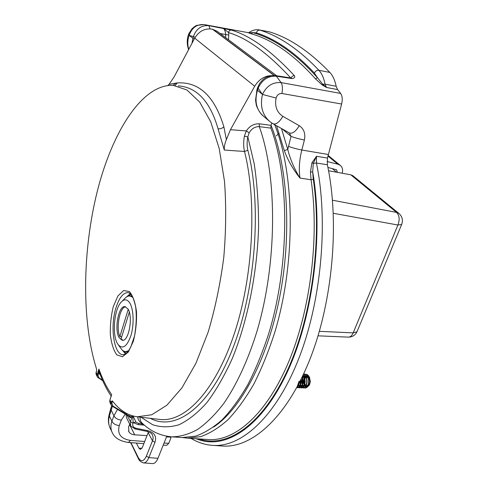 <?xml version="1.0" encoding="UTF-8"?>
<svg xmlns="http://www.w3.org/2000/svg" width="488" height="488" viewBox="0 0 488 488"><rect width="100%" height="100%" fill="white"/><g stroke="black" fill="none" stroke-linecap="round" stroke-linejoin="round"><path stroke-width="0.73" d="M96.587 370.752L96.508 368.849C81.398 321.104 82.387 250.911 97.307 191.241C112.252 131.937 142.112 84.07 173.142 85.339L186.928 89.969L199.702 102.096L210.718 121.78L219.204 148.529L224.492 181.255C226.286 205.539 226.048 230.909 223.779 257.371C220.332 283.723 215.123 308.636 208.156 332.108L195.956 363.231L181.902 387.911L166.884 405.205L151.756 414.769L137.25 416.801C127.905 415.55 119.627 410.262 112.423 400.923L111.52 401.258L112.417 401.532L112.618 401.166M137.25 416.801L159.844 419.442C184.305 422.577 214.549 392.193 233.825 335.158C253.107 278.27 257.298 201.837 244.525 151.481L224.309 150.042L218.044 128.759C210.145 101.443 196.871 87.151 178.218 85.882M271.804 123.019L271.011 125.337L270.901 128.124L259.293 126.636C255.023 126.551 251.637 128.625 249.148 132.864L246.306 130.924C249.685 125.953 254.01 123.586 259.293 123.818L271.011 125.337M182.036 437.541L195.523 436.174C204.356 433.118 213.25 427.64 222.205 419.741C231.08 410.445 239.59 398.812 247.733 384.843C255.535 369.642 262.507 352.629 268.656 333.804C289.543 265.911 289.805 178.907 270.901 128.124M271.334 75.573C264.337 75.975 258.799 79.532 254.706 86.242L194.718 38.149L174.076 76.97L169.037 84.345L177.327 82.911L175.058 85.54M194.718 38.149C199.122 30.976 205.039 27.999 212.469 29.219L217.154 31.275L276.696 75.774M217.733 31.702L217.154 31.275M254.706 86.242L230.452 129.692L246.306 130.924L244.384 136.189C243.384 141.843 243.427 146.943 244.525 151.481L247.837 150.231C262.074 205.405 255.559 291.385 232.239 349.792C208.962 408.444 174.997 431.605 150.316 418.332M144.32 425.109L138.189 424.627L138.952 423.553M166.768 436.217L157.953 458.317C156.434 461.898 154.647 463.655 152.585 463.6L143.277 462.88M136.378 443.067L138.915 448.136L140.373 449.454L142.356 447.441L148.504 431.825M126.569 417.905L126.038 414.58M167.878 85.455L169.037 84.345M177.327 82.911C199.049 81.618 214.561 96.227 223.864 126.752L226.371 139.647L230.452 129.692M226.371 139.647C224.785 143.417 224.096 146.882 224.309 150.042M249.148 132.864L247.825 136.896L244.384 136.189M133.072 416.008L135.963 422.096L137.647 423.108M138.189 424.627L133.126 422.632L135.963 422.096M130.662 426.024L130.375 421.675L132.919 423.188L133.126 422.632L132.815 415.935M131.162 426.695L130.692 426.067M135.048 428.958L136.03 428.25L147.962 430.697C154.482 432.533 156.819 436.406 154.977 442.317L152.482 440.829C153.397 438.511 153.287 436.4 152.146 434.503C151.792 433.411 150.066 432.374 146.961 431.392L135.042 428.958L130.711 426.055M154.977 442.317L148.852 457.591C147.327 461.178 145.552 462.947 143.533 462.905L143.515 462.905M131.827 415.642L131.345 417.112L130.101 417.795L130.04 417.069M223.864 126.752C222.302 128.356 220.362 129.027 218.044 128.759M131.345 417.112L129.674 416.264L130.076 415.026M130.034 417.063L129.674 416.264L112.844 406.004L111.874 403.253L112.417 401.532L112.954 401.594M129.692 416.801L112.264 406.193L111.24 405.15L111.026 402.826L111.52 401.258M111.154 396.067L109.861 400.453L110.062 402.759L111.057 404.79M99.686 373.186L98.509 373.472L98.918 369.032C102.449 379.091 106.707 387.612 111.691 394.597L110.904 397.11M102.754 380.768L97.423 377.041L97.191 374.747L98.918 369.032L99.485 372.643M97.423 377.041L98.405 378.041L98.96 377.852L102.431 380.036M96.569 371.039L96.112 372.558L96.325 374.821L97.234 376.669M118.694 345.4L120.591 347.975C122.073 350.311 123.757 351.525 125.654 351.628L128.643 350.738M122.311 301.011L124.275 299.059C126.087 296.911 127.935 295.88 129.82 295.978L132.791 297.284M117.382 343.479L117.767 344.138C122.421 349.859 126.819 346.98 130.955 335.506C134.261 324.569 133.681 309.288 129.814 303.048C127.118 298.973 124.153 298.76 120.92 302.401C114.143 309.874 112.008 334.475 117.382 343.479M127.99 308.965C133.267 316.718 128.802 341.533 122.39 340.343L119.145 337.745C114.076 329.613 118.511 305.519 124.928 306.616L127.99 308.965M122.994 340.301L121.079 338.825L129.308 312.149M121.726 336.732L119.847 336.61C115.808 327.82 119.773 307.129 125.617 306.751M128.222 309.38L119.847 336.61M259.171 29.92L269.486 31.866L259.976 30.14C279.447 36.155 299.089 49.532 318.896 70.272L329.839 72.419C309.544 51.435 289.427 37.918 269.486 31.866M329.839 72.419C332.828 75.616 334.933 80.239 336.159 86.278L337.562 89.572L326.502 87.462L321.964 84.796L315.516 78.861L317.462 77.696L322.751 84.235L326.502 87.462L325.063 84.156L322.751 84.235L321.964 84.796M195.115 37.442L193.449 36.515C196.292 28.719 201.434 25.108 208.888 25.675L231.275 30.085C250.124 35.514 271.163 50.721 294.398 75.689C295.258 77.299 294.459 78.263 291.995 78.586L276.361 76.195C268.089 75.768 262.013 79.8 258.134 88.279L257.469 90.274L262.471 94.428C266.478 85.979 272.682 82.027 281.082 82.576L340.63 93.428L337.562 89.572M340.63 93.428C342.35 95.947 342.686 99.479 341.624 104.023L327.472 158.063L327.369 164.755L316.419 163.01C328.613 221.137 321.464 301.041 298.65 358.912C275.805 416.917 241.542 447.313 213.061 445.41L222.918 446.056C251.839 447.984 286.541 417.746 309.624 359.998C332.663 302.383 339.807 222.778 327.369 164.755M222.199 446.008L222.918 446.056M310.453 172.038L311.966 162.687L316.529 156.288L316.419 163.01L313.308 163.34L312.68 171.837L310.453 172.038L311.07 179.761L299.986 178.089C292.855 169.055 287.633 159.893 284.321 150.603L287.767 149.444C290.165 159.155 294.233 168.702 299.986 178.089C298.735 169.11 299.345 159.753 301.828 150.029L328.32 154.495M315.516 78.861C293.91 54.723 272.457 39.693 251.167 33.764L248.441 32.781M248.666 32.727L204.21 24.601C196.951 24.052 191.924 27.633 189.137 35.349L192.912 38.29L193.449 36.515L189.448 35.496M166.585 436.888L170.123 437.12L170.837 437.474L170.867 438.145L168.738 443.342L166.664 445.349M129.54 424.554L134.706 434.814L147.047 435.619M134.706 434.814C131.974 434.595 130.034 433.582 128.875 431.782L128.606 426.872L129.735 424.188M290.781 77.982C267.918 53.241 247.215 38.125 228.659 32.635L228.726 35.008L225.706 34.544C225.334 31.244 224.511 29.17 223.248 28.316L228.659 32.635C228.841 30.896 229.708 30.043 231.275 30.085M341.624 104.023L281.918 93.489C279.044 93.373 277.105 94.892 276.098 98.045L262.483 94.434C259.842 105.969 262.361 115.076 270.035 121.744M188.838 33.635L189.137 35.349C187.514 40.242 187.392 44.902 188.771 49.337M191.936 43.377L192.912 38.29L194.236 39.058M257.634 87.614L257.011 89.481L257.469 90.274C254.321 101.327 256.365 110.001 263.599 116.29M125.245 414.099L121.335 420.107C117.736 419.704 115.272 418.259 113.942 415.758L117.517 409.389M112.38 406.23L109.397 416.014C108.092 420.924 108.501 425.292 110.623 429.123L111.764 431.532M112.752 433.564L112.661 433.411C115.076 438.218 120.329 441.237 128.435 442.464L130.54 440.414L144.716 441.5M112.643 433.375C110.623 429.769 110.379 425.719 111.911 421.229L113.942 415.758L111.05 409.841L110.831 408.285L111.691 405.735M294.398 75.689L292.977 75.921L291.733 76.903L291.159 78.001L291.995 78.586L291.025 77.976L275.403 75.573M262.123 94.019L257.676 87.492L259.842 83.119L263.008 79.501L266.204 77.281L271.34 75.573L275.324 75.561M281.448 128.484L287.767 149.444L291.025 136.365L289.341 132.895M281.918 93.489C282.82 88.755 282.546 85.119 281.082 82.576L276.361 76.195L275.269 75.555M270.071 121.768L273.073 123.787C276.092 124.727 279.349 122.244 282.845 116.351L299.254 125.691C303.969 128.863 305.683 133.645 304.39 140.044L301.828 150.029C296.356 148.919 291.916 147.681 288.506 146.321M289.439 132.974C292.526 133.895 295.801 131.473 299.254 125.691M282.107 128.863L291.025 136.365C294.453 137.677 298.912 138.903 304.39 140.044M121.335 420.107L119.279 425.573C115.693 425.182 113.234 423.736 111.911 421.229L109.397 416.014L109.184 414.446L110.752 408.596M258.713 29.835L259.976 30.14C258.207 30 256.987 30.909 256.322 32.855L252.705 32.611C274.122 38.509 295.704 53.534 317.462 77.696L314.376 73.017C294.88 52.326 275.525 38.936 256.322 32.855M314.376 73.017C315.431 71.047 316.938 70.132 318.896 70.272C321.812 73.462 323.867 78.092 325.063 84.156L336.159 86.278M247.983 32.763L252.705 32.611L251.167 33.764M327.472 158.063L316.529 156.288L313.308 163.34L311.966 162.687M304.707 383.11L304.744 379.42M304.768 384.257L304.927 378.725L305.915 376.827M306.11 376.614L307.306 375.955M307.586 375.931L309.27 376.95M309.355 377.071L310.356 381.567L309.526 384.709L307.788 386.337M307.44 386.392L306.092 385.88M305.885 385.673L304.884 383.806M302.401 379.03L302.456 384.495M302.292 384.977L301.938 380.555L302.536 377.901L302.151 377.078M302.706 377.462L303.432 376.083M303.731 375.675L305.903 376.803M305.842 374.32L307.452 374.668L308.831 376.102L310.032 381.616L309.087 385.38L307.172 387.161M306.812 387.21L305.555 386.752M305.366 386.581L304.463 385.191M301.95 386.295L302.542 386.441L304.292 384.8L303.933 380.707M305.952 376.303L307.135 375.699L305.891 376.181M302.792 379.06L302.328 380.573M302.597 384.995L303.347 386.661M303.493 386.874L304.268 387.649M304.421 387.746L305.39 388.039C307.477 387.728 308.672 385.581 308.977 381.598C308.819 377.157 307.446 374.65 304.872 374.089L304.75 374.089M303.792 374.168L304.567 374.076C307.147 374.638 308.514 377.139 308.672 381.585C308.367 385.575 307.172 387.722 305.085 388.027L304.268 387.82M304.115 387.734L303.335 387.045M303.188 386.856L302.432 385.398M300.327 380.799L300.559 384.361M300.693 384.88L301.45 386.569M301.596 386.783L302.371 387.576M302.523 387.667L303.487 387.96C305.573 387.655 306.769 385.508 307.074 381.518C306.989 377.553 305.817 375.077 303.566 374.095M303.53 374.168C305.628 375.309 306.708 377.749 306.769 381.506C306.464 385.496 305.268 387.643 303.188 387.954L302.365 387.74M302.218 387.655L301.438 386.96M301.291 386.77L300.529 385.288M300.394 384.861L299.986 381.47M298.79 384.757L299.547 386.478M299.687 386.697L300.468 387.496M300.62 387.594L301.59 387.887C303.67 387.582 304.86 385.428 305.165 381.433L304.671 377.718L303.164 374.955M303.06 375.168L304.86 381.421C304.555 385.416 303.365 387.57 301.285 387.875L300.468 387.661M300.315 387.582L299.534 386.874M299.388 386.679L298.625 385.178M297.784 386.606L298.565 387.417M298.711 387.515L299.687 387.814C301.761 387.502 302.95 385.349 303.255 381.354L302.377 376.608M302.218 376.943L302.95 381.335C302.645 385.337 301.456 387.49 299.382 387.801L298.558 387.588M298.406 387.502L297.625 386.789M296.838 387.46L297.778 387.734C299.846 387.429 301.035 385.27 301.34 381.268M301.035 381.256C300.73 385.258 299.541 387.417 297.473 387.722L296.777 387.57M296.875 387.399L299.266 382.879M299.113 381.171L297.082 387.008M305.683 376.346L304.652 377.669M304.463 378.041C303.469 380.5 303.396 382.812 304.238 384.959M304.414 385.306L305.47 386.423M305.714 386.526L308.123 384.898M308.276 378.249L305.519 375.595L307.812 376.907M305.232 375.601L303.993 376.102M303.786 376.272L302.749 377.608M302.56 377.986L301.767 381.525L302.34 384.855M302.511 385.209L303.566 386.344M303.817 386.447L306.214 384.855M306.366 378.127L303.615 375.504M300.041 386.215L300.645 386.368L302.371 384.751M298.125 385.581L297.832 386.093M298.076 386.203L300.449 384.703M297.82 385.636L298.516 384.654M305.683 376.584L304.738 377.962M304.549 378.383L304.341 384.654M304.512 385.056L305.531 386.331M305.756 386.459L307.714 385.904M308.605 384.324L308.751 378.993M304.793 375.784L304.067 376.242M302.645 378.34L302.444 384.544M302.615 384.953L303.627 386.246M303.859 386.38L305.805 385.837M306.69 384.294L306.842 378.859M300.126 381.195L300.541 384.428M300.706 384.843L301.724 386.167M302.542 386.441L303.89 385.776M298.796 384.739L299.809 386.081M300.645 386.368L301.974 385.709M302.847 384.221L303.005 378.584M298.125 386.13L300.053 385.648M300.919 384.178L301.218 378.999M298.991 384.141L299.4 382.623M342.149 173.222C343.131 169.928 342.491 167.299 340.228 165.34L337.91 164.23L327.076 161.51M327.924 167.451L336.629 169.812L337.391 172.356M328.558 170.745L350.774 174.796L352.867 175.704M319.359 331.334L353.178 332.877C351.994 335.652 350.396 337.074 348.401 337.129L318.03 335.829M279.014 133.206L276.336 135.859M142.465 423.462C150.969 431.471 160.79 435.93 171.935 436.851C180.237 436.736 188.777 434.283 197.555 429.501C206.381 423.322 215.068 414.721 223.626 403.68C236.21 385.465 247.544 361.303 256.511 332.798C277.178 264.752 277.69 177.553 259.293 126.636L259.293 123.818M132.919 423.188C132.169 425.78 133.206 427.464 136.03 428.25M130.936 442.653L138.305 457.598C141.032 462.209 143.722 461.715 146.382 456.109L148.852 457.591L157.953 458.317M274.049 75.439L212.469 29.219M274.317 75.451L212.799 29.298M141.02 417.24L152.579 424.694C160.9 427.464 169.653 427.506 178.84 424.81C188.173 420.436 197.487 413.074 206.778 402.716C215.903 390.656 224.413 375.9 232.306 358.454C247.355 321.629 257.054 274.177 258.573 228.024C258.671 205.241 257.213 183.83 254.211 163.809L247.825 136.896C246.898 141.831 246.898 146.278 247.837 150.231M142.411 423.413C140.654 421.839 139.879 419.747 140.099 417.13M137.622 416.844C138.208 420.375 140.013 422.76 143.051 423.999M127.106 415.227L130.375 421.675L132.583 415.868M147.962 430.697L146.967 431.392M146.382 456.109L152.482 440.829L148.212 432.673M138.915 448.136L141.898 448.374M130.101 417.795L129.552 416.715M138.311 458.506L130.711 442.64M143.533 462.905C140.898 462.087 139.178 460.672 138.379 458.653L138.305 457.598M111.252 405.162L112.264 406.193L112.844 406.004M100.241 374.656L98.509 373.472L97.996 375.156L98.96 377.852M96.197 372.277L97.191 374.747L97.996 375.156M109.959 400.13L111.026 402.826L111.874 403.253M113.332 306.47L117.95 295.905L123.659 290.531L129.399 291.58C132.87 295.624 135.237 302.334 136.487 311.704C136.829 321.94 135.774 331.816 133.322 341.319L128.362 352L122.439 356.759L116.791 354.831C113.539 350.323 111.386 343.552 110.337 334.512C110.093 324.837 111.093 315.492 113.332 306.47M115.992 307.751C109.824 326.826 113.954 355.288 123.305 354.733L125.934 353.684L128.429 351.037L130.729 347.157L134.499 336.128C136.359 325.478 136.732 315.651 135.615 306.635C134.279 300.998 133.017 297.314 131.827 295.594C130.436 293.697 129.149 292.696 127.966 292.599C123.183 292.678 119.188 297.729 115.992 307.751M126.38 297.07L130.253 293.709M125.562 353.946L122.244 350.042M130.949 294.416L128.6 296.064M124.287 351.354L126.368 353.33M204.21 24.601L208.888 25.675L210.041 28.859M213.518 427.116C240.389 409.511 267.186 360.303 279.557 297.692C291.909 235.118 287.829 166.676 271.029 125.27M276.098 98.045C274.598 106.262 276.849 112.362 282.845 116.351M119.279 425.573C117.12 433.985 120.871 438.932 130.54 440.414M164.181 442.994L168.738 443.342M225.602 37.588L225.706 34.544L220.198 33.544M228.726 35.008L228.561 39.796M170.123 437.12L169.879 436.675M274.652 124.678C294.892 174.271 295.826 262.221 274.97 331.681C268.821 350.927 261.794 368.349 253.888 383.946C245.623 398.281 236.961 410.225 227.896 419.784C218.752 427.903 209.657 433.533 200.617 436.681L187.49 438.132L208.565 439.572C234.935 441.335 266.381 414.501 288.439 362.401C310.429 310.399 319.585 237.089 311.07 179.761L313.284 179.255C322.599 241.163 311.082 321.25 285.736 373.96C260.342 426.847 225.822 448.307 198.958 438.913M284.321 150.603L276.568 125.752M196.231 438.73C223.687 450.454 259.878 429.391 286.31 374.144C312.71 319.109 323.861 234.667 312.68 171.837L313.284 179.255M337.91 164.23L327.93 156.032M348.322 337.123C352.318 337.104 355.203 335.317 356.978 331.761L353.178 332.877L397.927 225.023L333.304 213.286M332.474 200.214L396.579 212.408L350.774 174.796M336.635 172.215L332.218 168.519M396.579 212.408C399.459 215.421 399.904 219.631 397.927 225.023L401.655 224.486C403.21 220.173 402.289 216.489 398.885 213.427L396.579 212.408M401.752 224.254L357.106 331.456M171.935 436.851L182.695 437.584M176.278 82.978L173.063 85.333M137.677 423.114L143.46 424.395M130.711 426.109L126.63 418.021M130.784 443.238L130.503 442.622M109.776 402.039L109.831 400.294M111.24 395.786L109.849 400.251M99.479 372.631C102.736 381.573 106.622 389.4 111.136 396.11M96.032 374.082L96.087 372.417M96.569 370.813L96.099 372.381M125.654 351.628L127.88 351.75M129.985 295.99L132.193 296.179M263.593 116.284L268.858 120.743M128.527 431.081L128.948 431.929M263.636 116.315C259.189 113.179 256.084 105.262 256.2 104.517L255.553 100.144L256.975 89.603M204.057 24.571L197.06 25.352C196.249 25.425 194.608 26.511 192.144 28.609L188.85 33.605M188.722 33.947C186.794 39.125 186.758 44.353 188.612 49.63M289.396 132.95L273.158 123.836M128.435 442.464L143.868 443.629M163.327 445.099L166.579 445.343M109.373 426.244C108.183 422.559 108.092 418.728 109.105 414.757M182.994 437.602L187.49 438.132M249.13 32.495C252.217 30.287 255.413 29.402 258.719 29.841M191.052 438.376C197.89 442.555 205.222 444.897 213.061 445.41M170.824 437.455L170.428 436.73M309.526 384.709L309.087 385.38M309.734 377.743L309.197 376.791M305.39 388.039L305.085 388.027M304.866 374.089L304.561 374.076M303.493 387.96L303.188 387.954M301.596 387.887L301.291 387.875M299.687 387.814L299.382 387.801M297.778 387.734L297.473 387.722M340.185 165.304L328.089 155.391M398.885 213.427L352.909 175.741"/></g></svg>
